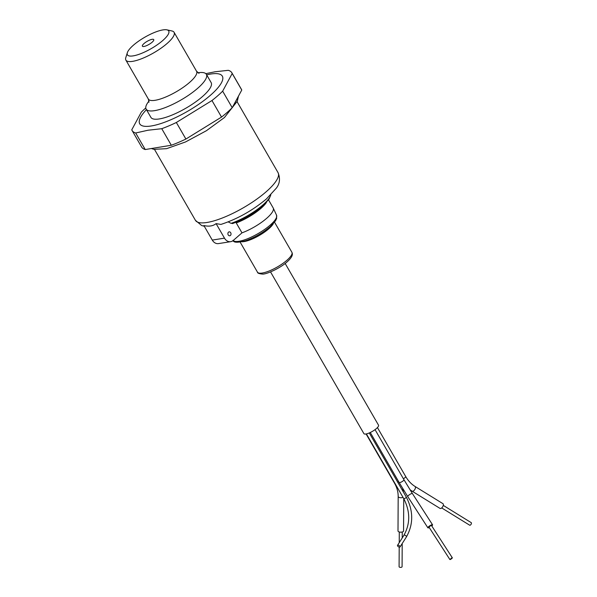 <?xml version="1.0" encoding="UTF-8"?>
<svg xmlns="http://www.w3.org/2000/svg" width="597" height="597" viewBox="0 0 597 597"><rect width="100%" height="100%" fill="white"/><g stroke="black" fill="none" stroke-linecap="round" stroke-linejoin="round"><path stroke-width="0.9" d="M197.928 72.789A34.775 9.53 150 0 1 206.375 74.334A34.775 9.53 150 0 1 197.622 88.341A34.775 9.53 150 0 1 166.697 107.02A34.775 9.53 150 0 1 146.131 109.109A34.775 9.53 150 0 1 149.019 101.02M166.929 29.85L171.981 30.984A27.82 7.619 150 0 1 174.07 32.29A27.82 7.619 150 0 1 167.07 43.499A27.82 7.619 150 0 1 142.325 58.439A27.82 7.619 150 0 1 125.877 60.11A27.82 7.619 150 0 1 125.788 57.655L127.333 52.708A23.85 6.537 150 0 1 133.407 45.208A23.85 6.537 150 0 1 166.929 29.85A23.85 6.537 150 0 1 162.712 40.574A23.85 6.537 150 0 1 138.72 54.424A23.85 6.537 150 0 1 127.333 52.708M146.131 109.109L150.914 117.385A34.775 9.53 -30 0 0 171.473 115.296A34.775 9.53 -30 0 0 202.398 96.617A34.775 9.53 -30 0 0 211.151 82.61L206.375 74.334M144.034 43.529A6.56 1.798 150 0 1 149.862 40.006A6.56 1.798 150 0 1 153.742 39.611A6.56 1.798 150 0 1 152.093 42.253A6.56 1.798 150 0 1 146.258 45.775A6.56 1.798 150 0 1 142.385 46.17A6.56 1.798 150 0 1 144.034 43.529M146.444 109.647A47.7 13.067 -30 0 0 151.198 125.982A47.7 13.067 -30 0 0 210.338 95.363A47.7 13.067 -30 0 0 210.868 74.013A47.7 13.067 -30 0 0 206.681 74.864M145.772 107.96A57.633 15.791 -30 0 0 141.317 112.154L131.765 129.825A57.633 15.791 -30 0 0 132.071 130.467A57.633 15.791 -30 0 0 135.676 132.989L148.041 130.228L161.757 128.698A57.633 15.791 -30 0 0 176.346 122.489L211.972 100.527A57.633 15.791 -30 0 0 222.659 91.154L232.203 73.483A57.633 15.791 -30 0 0 231.897 72.834A57.633 15.791 -30 0 0 228.293 70.319L215.166 71.752L205.823 73.662M152.123 148.407L167.929 145.802M188.562 137.4L218.233 119.109M151.325 148.534L153.929 149.332L166.585 148.675L185.548 141.944L206.45 130.691L224.457 117.512L237.307 101.199L238.293 96.938M232.203 73.483L241.763 90.035A57.633 15.791 -30 0 0 241.457 89.386L231.897 72.834M241.763 90.035L232.211 107.706L222.659 91.154M211.972 100.527L221.532 117.079A57.633 15.791 -30 0 0 232.211 107.706M221.532 117.079L185.906 139.041L176.346 122.489M161.757 128.698L171.309 145.25A57.633 15.791 -30 0 0 185.906 139.041M171.309 145.25L145.235 149.541L135.676 132.989M132.071 130.467L141.631 147.026A57.633 15.791 -30 0 0 145.235 149.541M234.024 104.348L238.427 96.408M270.725 194.92A31.193 8.545 150 0 1 262.665 205.159A31.193 8.545 150 0 1 231.106 223.338L228.181 221.897M230.412 235.472A1.985 1.56 81 0 0 230.882 233.136A1.985 1.56 81 0 0 229.151 231.852A1.985 1.56 81 0 0 228.502 232.166A1.985 1.56 81 0 0 228.032 234.502A1.985 1.56 81 0 0 229.77 235.778A1.985 1.56 81 0 0 230.412 235.472M266.471 202.376A25.835 7.074 150 0 1 260.934 208.39A25.835 7.074 150 0 1 236.248 222.927L241.979 232.86A25.835 7.074 -30 0 0 266.665 218.323A25.835 7.074 -30 0 0 273.247 208.069A25.835 7.074 -30 0 0 273.172 207.913L268.531 199.876M241.979 232.86L233.278 240.442A7.948 6.224 -99 0 1 230.703 241.673L218.487 243.598A7.948 6.224 -99 0 1 212.278 240.084L203.883 225.539C208.995 226.718 213.069 226.076 216.092 223.614L220.89 224.435C237.307 219.062 252.479 210.569 266.404 198.973L276.239 188.256C279.814 183.689 280.418 178.488 278.053 172.652L237.143 101.796M230.703 241.673A7.948 6.224 -99 0 1 224.487 238.151L216.092 223.614M231.106 223.338L232.942 223.323M450.638 559.411L449.884 559.538L451.638 558.046L452.392 557.919L450.638 559.411M452.392 557.919L431.474 525.502L430.721 525.621L428.967 527.114L449.884 559.538M399.199 547.091L399.094 566.717A1.492 0.649 0.3 0 0 400.072 567.337A1.492 0.649 0.3 0 0 401.729 567.15A1.492 0.649 0.3 0 0 402.079 566.732L402.199 543.546M270.538 271.919L363.894 433.616A8.448 2.313 -30 0 0 368.886 433.109A8.448 2.313 -30 0 0 376.394 428.571A8.448 2.313 -30 0 0 378.52 425.168L285.165 263.471M398.259 496.226A2.784 1.216 0.3 0 0 398.184 496.51L397.998 530.949A2.784 1.216 0.3 0 0 399.818 532.099A2.784 1.216 0.3 0 0 402.908 531.755A2.784 1.216 0.3 0 0 403.565 530.979L403.736 498.599A1.492 0.41 -30 0 0 404.094 498.667A1.492 0.41 -30 0 0 405.945 497.711A1.492 0.41 -30 0 0 406.318 497.114L369.274 432.952M399.721 547.136A1.492 0.694 32.4 0 1 398.117 546.531A1.492 0.694 32.4 0 1 397.52 545.352A1.492 0.694 32.4 0 1 397.841 545.173A1.492 0.694 32.4 0 1 399.445 545.777A1.492 0.694 32.4 0 1 400.035 546.949A1.492 0.694 32.4 0 1 399.721 547.136M429.273 527.591A2.784 0.672 -32.8 0 1 427.885 527.815A2.784 0.672 -32.8 0 1 428.773 526.547A2.784 0.672 -32.8 0 1 431.153 525.032A2.784 0.672 -32.8 0 1 432.556 524.8A2.784 0.672 -32.8 0 1 431.78 525.972M412.102 491.174L439.996 508.39A2.784 1.433 -58.3 0 0 440.616 508.495A2.784 1.433 -58.3 0 0 442.959 506.271A2.784 1.433 -58.3 0 0 442.922 503.659L415.019 486.436A2.784 1.433 -58.3 0 1 415.057 489.055A2.784 1.433 -58.3 0 1 412.721 491.271A2.784 1.433 -58.3 0 1 412.102 491.174L409.975 489.727M441.705 507.928L469.645 525.173A1.492 0.769 -58.3 0 0 469.981 525.233A1.492 0.769 -58.3 0 0 471.227 524.039A1.492 0.769 -58.3 0 0 471.212 522.636L443.272 505.39M148.959 102.251L148.362 99.065A27.82 7.619 -30 0 0 164.817 97.393A27.82 7.619 -30 0 0 189.555 82.446A27.82 7.619 -30 0 0 196.555 71.244L199.017 73.349M154.533 149.489L195.443 220.345A47.7 13.067 -30 0 0 223.644 217.48A47.7 13.067 -30 0 0 266.053 191.861A47.7 13.067 -30 0 0 278.053 172.652M233.203 240.509A25.126 6.88 -30 0 0 238.987 241.285A25.126 6.88 -30 0 0 270.135 225.159A25.126 6.88 -30 0 0 276.538 215.189L276.635 218.495L275.501 220.845L270.142 226.703C262.874 232.785 254.807 237.419 245.942 240.613C237.785 242.86 233.479 242.755 233.031 240.307M273.381 223.569A19.873 5.448 150 0 1 268.74 228.83A19.873 5.448 150 0 1 241.875 241.755M286.896 260.285A19.873 5.448 -30 0 0 291.896 252.277C291.985 253.009 294.493 255.344 286.978 261.971C279.665 268.59 266.008 274.463 262.508 274.075C259.091 273.762 257.411 273.12 257.471 272.15A19.873 5.448 -30 0 0 269.225 270.956A19.873 5.448 -30 0 0 286.896 260.285M224.487 238.151L212.278 240.084M366.088 433.967L394.513 483.189A2.784 0.761 -30 0 0 394.923 483.339M397.714 482.204A2.784 0.761 -30 0 0 398.595 481.563M370.267 432.504L399.109 482.458A2.784 0.761 -30 0 0 402.132 481.592A2.784 0.761 -30 0 0 403.229 480.801A2.784 0.761 -30 0 0 403.93 479.682L375.05 429.653M394.513 483.189C396.968 487.495 398.192 491.943 398.184 496.51A2.784 1.216 0.3 0 0 399.953 497.652A2.784 1.216 0.3 0 0 403.02 497.353M366.386 433.907L403.736 498.599C410.303 511.465 410.363 523.696 403.915 535.293A1.492 0.694 32.4 0 1 404.236 535.113A1.492 0.694 32.4 0 1 405.841 535.718A1.492 0.694 32.4 0 1 406.43 536.89C413.482 524.226 413.445 510.965 406.318 497.114M399.109 482.458L407.744 496.592A2.784 0.672 -32.8 0 1 409.945 494.383A2.784 0.672 -32.8 0 1 411.012 493.809A2.784 0.672 -32.8 0 1 412.423 493.577L403.93 479.682M403.378 478.719A2.784 0.761 -30 0 0 404.99 477.63A2.784 0.761 -30 0 0 405.684 476.51L377.438 427.579M125.877 60.11L148.362 99.065M174.07 32.29L196.555 71.244M270.829 194.816L269.053 199.114L262.479 206.234C253.501 213.763 243.486 219.547 232.457 223.606M257.471 272.15L240.113 242.076M195.443 220.345L201.637 225.517L204.301 226.27M276.538 215.189L273.247 208.069M291.896 252.277L274.53 222.203M399.229 542.673L399.281 531.979M402.229 537.942L402.266 531.994M403.915 535.293L397.52 545.352M407.744 496.592L427.885 527.815M402.706 488.533L403.445 492.129M406.43 536.89L400.035 546.949M412.423 493.577L432.556 524.8M405.684 476.51C408.214 480.831 411.326 484.137 415.019 486.436"/></g></svg>
